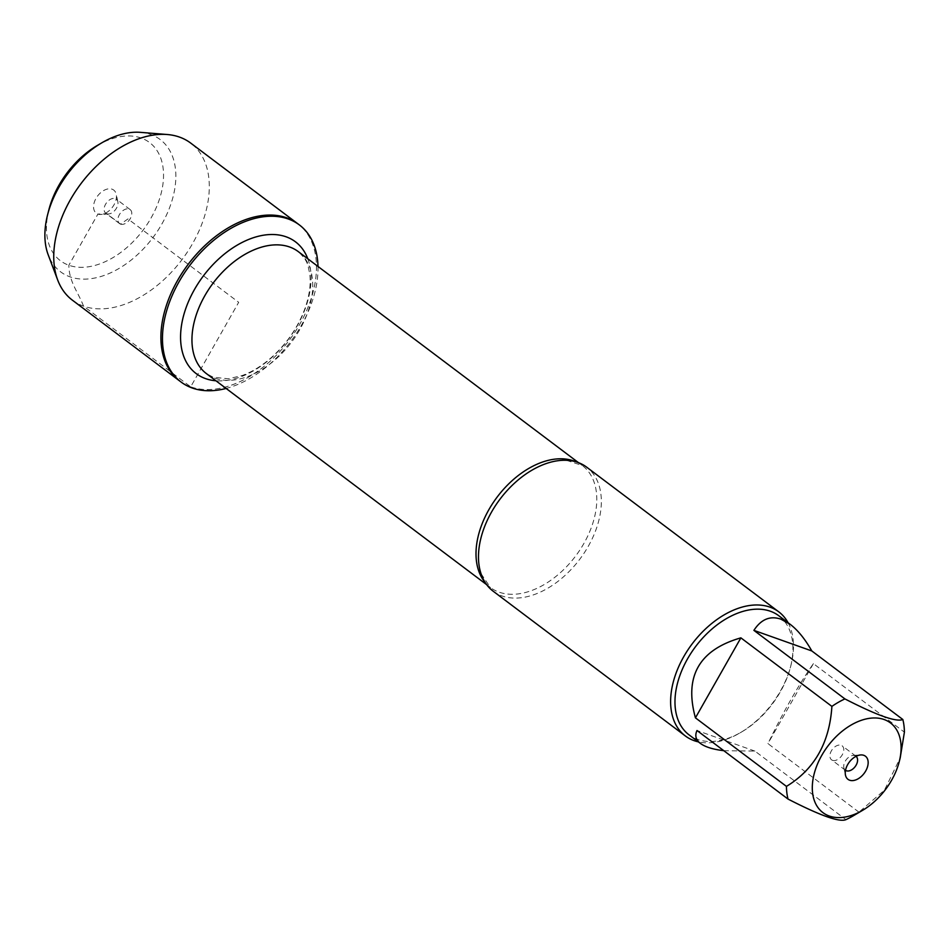 <?xml version="1.0" encoding="UTF-8"?>
<svg xmlns="http://www.w3.org/2000/svg" width="952" height="952" viewBox="0 0 952 952"><rect width="100%" height="100%" fill="white"/><g stroke="black" fill="none" stroke-linecap="round" stroke-linejoin="round"><path stroke-width="0.71" stroke-dasharray="4.76 3.57" d="M317.992 266.453A98.33 63.201 -53 0 1 226.112 388.44M190.686 386.833A98.33 63.201 127 0 0 294.799 332.355A98.33 63.201 127 0 0 297.845 223.78A98.33 63.201 -53 0 1 289.182 340.352A98.33 63.201 -53 0 1 179.535 380.871A98.33 63.201 127 0 0 190.686 386.833M853.147 815.876A74.565 47.933 127 0 0 858.954 812.163L884.467 790.112L900.199 757.875M778.819 615.765A74.565 47.933 -53 0 1 790.481 667.126A74.565 47.933 -53 0 1 741.679 731.921A74.565 47.933 -53 0 1 697.554 739.418A74.565 47.933 -53 0 1 689.093 734.896M858.954 812.163L767.943 743.619C783.317 711.798 798.466 685.131 813.389 663.627L904.4 732.171M723.782 750.676L754.924 751.104L845.935 819.648M493.184 591.228A77.671 49.932 127 0 0 501.99 595.94A77.671 49.932 127 0 0 584.231 552.91A77.671 49.932 127 0 0 586.634 467.135M788.077 622.739A77.671 49.932 -53 0 1 790.945 665.353A77.671 49.932 -53 0 1 740.097 732.85A77.671 49.932 -53 0 1 698.363 741.87M813.389 663.627L767.943 743.619M754.924 751.104L697.007 730.517M856.062 756.316A8.77 5.641 127 0 0 855.931 756.209A8.77 5.641 127 0 0 853.087 755.448A8.77 5.641 127 0 0 846.149 759.827A8.77 5.641 127 0 0 843.853 767.705A8.77 5.641 127 0 0 845.376 770.227A8.77 5.641 127 0 0 845.507 770.323M832.548 760.351A8.77 5.641 127 0 0 841.842 755.495A8.77 5.641 127 0 0 842.115 745.797A8.77 5.641 127 0 0 841.116 745.273A8.77 5.641 127 0 0 831.822 750.128A8.77 5.641 127 0 0 831.56 759.815A8.77 5.641 127 0 0 832.548 760.351M72.364 300.154A98.33 63.201 127 0 0 182.01 259.634A98.33 63.201 127 0 0 190.674 143.062M120.571 224.136A8.77 5.641 127 0 0 129.865 219.269A8.77 5.641 127 0 0 130.138 209.583A8.77 5.641 127 0 0 120.357 213.2A8.77 5.641 127 0 0 119.583 223.601A8.77 5.641 127 0 0 120.571 224.136M106.755 213.724A8.77 5.641 127 0 0 108.599 213.962A8.77 5.641 127 0 0 115.549 209.571A8.77 5.641 127 0 0 117.834 201.693A8.77 5.641 127 0 0 116.322 199.17A8.77 5.641 127 0 0 106.529 202.788A8.77 5.641 127 0 0 105.755 213.189A8.77 5.641 127 0 0 106.755 213.724M112.062 189.186A14.482 9.306 -53 0 1 116.215 194.22A14.482 9.306 -53 0 1 112.431 207.227A14.482 9.306 -53 0 1 100.971 214.462A14.482 9.306 -53 0 1 97.925 214.069A14.482 9.306 -53 0 1 95.985 198.433A14.482 9.306 -53 0 1 112.062 189.186M48.885 209.773A74.018 47.576 127 0 0 81.42 267.322A74.018 47.576 127 0 0 155.212 209.916A74.018 47.576 127 0 0 141.134 138.016A74.018 47.576 127 0 0 97.33 145.454M140.456 132.352A82.788 53.217 -53 0 1 150.785 134.518A82.788 53.217 -53 0 1 148.012 243.748A82.788 53.217 -53 0 1 48.207 254.85M83.514 306.116C78.445 292.597 68.925 281.732 68.853 265.239L97.925 214.069L106.755 213.724L120.571 224.136L127.961 218.924L238.69 302.32L190.686 386.833L83.514 306.116M575.96 461.815A76.362 49.087 -53 0 1 582.338 465.54A76.362 49.087 -53 0 1 579.97 549.863A76.362 49.087 -53 0 1 499.122 592.168A76.362 49.087 -53 0 1 490.458 587.539A76.362 49.087 -53 0 1 485.115 582.434M215.057 378.23A76.362 49.087 127 0 0 295.917 335.925A76.362 49.087 127 0 0 298.274 251.614C308.972 261.978 307.52 265.31 309.567 272.712C311.149 283.006 309.674 294.787 305.128 308.055C298.083 327.333 286.611 344.029 270.689 358.154C261.324 366.222 251.84 372.006 242.248 375.505L228.385 378.777L213.177 377.218L206.405 373.6A76.362 49.087 127 0 0 215.057 378.23M307.805 258.789A82.503 53.026 -53 0 1 288.194 339.602A82.503 53.026 -53 0 1 215.937 380.776M486.662 584.671L490.458 587.539L481.01 573.663M578.53 462.684L582.338 465.54L566.392 460.292M790.481 667.126L790.945 665.353M741.679 731.921L740.097 732.85M843.853 767.705L845.483 775.178M853.087 755.448L860.715 754.936M855.931 756.209L842.115 745.797M845.376 770.227L831.56 759.815M130.138 209.583L116.322 199.17M119.583 223.601L105.755 213.189M117.834 201.693L116.215 194.22M108.599 213.962L100.971 214.462"/><path stroke-width="1.43" d="M226.112 388.44A98.33 63.201 -53 0 1 192.233 388A98.33 63.201 -53 0 1 181.082 382.038A98.33 63.201 -53 0 1 189.757 265.465A98.33 63.201 -53 0 1 299.392 224.946A98.33 63.201 -53 0 1 317.992 266.453M167.266 134.518A98.33 63.201 127 0 0 81.027 183.581A98.33 63.201 127 0 0 57.691 280.007L48.207 254.85A82.788 53.217 -53 0 1 47.6 214.783A82.788 53.217 -53 0 1 101.793 142.836A82.788 53.217 -53 0 1 140.456 132.352L167.266 134.518A98.33 63.201 127 0 1 179.523 137.1A98.33 63.201 127 0 1 190.674 143.062L297.845 223.78A98.33 63.201 127 0 0 188.198 264.299A98.33 63.201 127 0 0 179.535 380.871A98.33 63.201 -53 0 1 182.582 272.284A98.33 63.201 -53 0 1 286.695 217.806A98.33 63.201 -53 0 1 297.845 223.78L299.392 224.946M857.086 813.222A56.144 36.081 127 0 0 862.512 810.378A56.144 36.081 127 0 0 899.259 761.588A56.144 36.081 127 0 0 884.111 719.522A56.144 36.081 127 0 0 814.674 772.001A56.144 36.081 127 0 0 857.086 813.222M900.199 757.875L904.4 732.171A74.565 47.933 127 0 0 902.829 719.498C896.344 722.294 877.042 715.428 844.912 698.911A74.565 47.933 127 0 0 831.893 706.396C829.561 742.715 814.412 769.383 786.447 786.388A74.565 47.933 127 0 0 788.018 799.061C820.148 815.578 839.45 822.445 845.935 819.648A74.565 47.933 127 0 0 853.147 815.876L862.512 810.378M788.018 799.061L697.007 730.517C694.674 735.575 695.829 739.894 700.482 743.464L689.093 734.896A74.565 47.933 -53 0 1 691.402 652.548A74.565 47.933 -53 0 1 770.37 611.243A74.565 47.933 -53 0 1 778.819 615.765L790.196 624.333L780.842 619.133C770.073 615.539 761.088 619.288 753.901 630.367L844.912 698.911M902.829 719.498L811.818 650.954C805.035 639.018 797.824 630.141 790.196 624.333M700.482 743.464C705.265 746.999 713.024 749.402 723.782 750.676M831.893 706.396L740.882 637.852C699.173 649.835 684.024 676.503 695.436 717.844L786.447 786.388M778.784 611.85L586.634 467.135A77.671 49.932 127 0 0 577.828 462.422A77.671 49.932 127 0 0 566.392 460.292A77.671 49.932 127 0 0 500.026 499.145A77.671 49.932 127 0 0 481.01 573.663A77.671 49.932 127 0 0 493.184 591.228L685.333 735.944A77.671 49.932 -53 0 1 692.175 643.861A77.671 49.932 -53 0 1 778.784 611.85A77.671 49.932 -53 0 1 788.077 622.739M698.363 741.87A77.671 49.932 -53 0 1 694.127 740.656A77.671 49.932 -53 0 1 685.333 735.944M849.636 780.212A14.482 9.306 -53 0 1 845.483 775.178A14.482 9.306 -53 0 1 849.267 762.171A14.482 9.306 -53 0 1 860.715 754.936A14.482 9.306 -53 0 1 866.689 769.037A14.482 9.306 -53 0 1 849.636 780.212M695.436 717.844L740.882 637.852M753.901 630.367L811.818 650.954M845.507 770.323A8.77 5.641 127 0 0 846.376 770.763A8.77 5.641 127 0 0 855.598 766.003A8.77 5.641 127 0 0 856.062 756.316M57.691 280.007A98.33 63.201 127 0 0 72.364 300.154L181.082 382.038M101.793 142.836L97.33 145.454A74.018 47.576 127 0 0 48.885 209.773L47.6 214.783M485.115 582.434A76.362 49.087 -53 0 1 497.194 497.015A76.362 49.087 -53 0 1 575.96 461.815M578.53 462.684L298.274 251.614A76.362 49.087 127 0 0 213.141 283.077A76.362 49.087 127 0 0 206.405 373.6L486.662 584.671M215.937 380.776A82.503 53.026 -53 0 1 205.549 378.61A82.503 53.026 -53 0 1 208.357 269.714A82.503 53.026 -53 0 1 307.805 258.789M899.259 761.588L900.211 757.875"/></g></svg>
